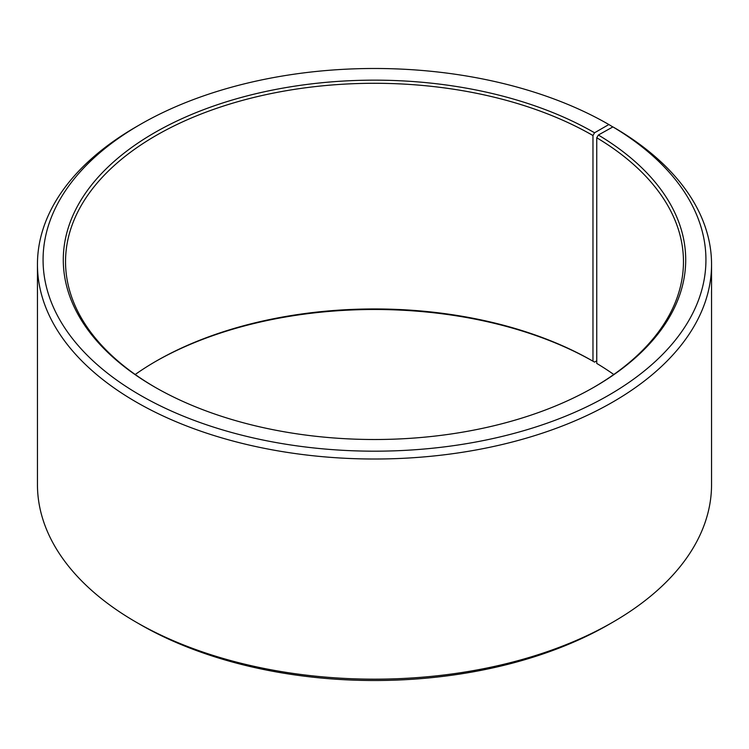 <?xml version="1.0" encoding="UTF-8"?>
<svg xmlns="http://www.w3.org/2000/svg" width="749" height="749" viewBox="0 0 749 749"><rect width="100%" height="100%" fill="white"/><g stroke="black" fill="none" stroke-linecap="round" stroke-linejoin="round"><path stroke-width="1.12" d="M613.796 374.5A308.963 178.374 -0 0 0 596.747 363.424L596.747 137.76A308.963 178.374 -0 0 1 683.462 261.663A308.963 178.374 -0 0 1 593.76 387.336M612.832 126.956L608.862 124.531L594.556 132.779A311.209 179.676 -0 0 0 154.444 132.779A311.209 179.676 -0 0 0 154.434 386.877A311.209 179.676 -0 0 0 154.444 386.887A311.209 179.676 -0 0 0 594.566 386.877A311.209 179.676 -0 0 0 598.367 135.017L596.747 137.76M608.862 124.531A331.433 191.351 -0 0 0 140.138 124.531A331.433 191.351 -0 0 0 140.138 395.135A331.433 191.351 -0 0 0 606.802 396.315A331.433 191.351 -0 0 0 612.916 126.909L598.367 135.017M140.138 124.531L136.168 126.824A337.05 194.59 -0 0 0 37.45 264.416A337.05 194.59 -0 0 0 136.168 402.016A337.05 194.59 -0 0 0 503.487 444.204A337.05 194.59 -0 0 0 711.55 264.416A337.05 194.59 -0 0 0 616.951 129.24L612.916 126.909M37.45 264.416L37.45 484.584A337.05 194.59 -0 0 0 136.168 622.176L140.138 624.469A331.433 191.351 -0 0 0 608.862 624.469L612.832 622.176A337.05 194.59 -0 0 0 711.55 484.584L711.55 264.416M594.556 132.779L592.974 135.532L592.974 361.196A308.963 178.374 -0 0 0 156.026 361.205A308.963 178.374 -0 0 0 135.204 374.5M592.974 361.196L594.556 362.113A311.209 179.676 -0 0 0 155.24 361.664M594.556 362.113L596.747 360.849M140.138 624.469L136.168 622.176A337.05 194.59 -0 0 0 612.832 622.176M592.974 135.532A308.963 178.374 -0 0 0 256.261 96.864A308.963 178.374 -0 0 0 65.538 261.663A308.963 178.374 -0 0 0 155.24 387.336"/></g></svg>
